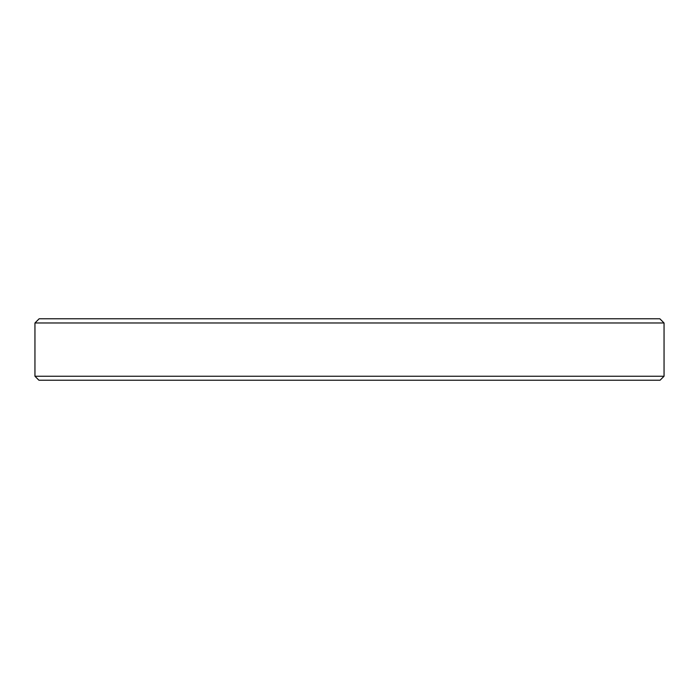 <?xml version="1.0" encoding="UTF-8"?>
<svg xmlns="http://www.w3.org/2000/svg" width="699" height="699" viewBox="0 0 699 699"><rect width="100%" height="100%" fill="white"/><g stroke="black" fill="none" stroke-linecap="round" stroke-linejoin="round"><path stroke-width="1.05" d="M660.083 380.212L38.917 380.212L34.95 376.245L664.05 376.245L660.083 380.212M34.95 322.982L39.144 318.788L659.856 318.788L664.05 322.982L34.95 322.982L34.95 376.245M664.05 322.982L664.05 376.245"/></g></svg>
